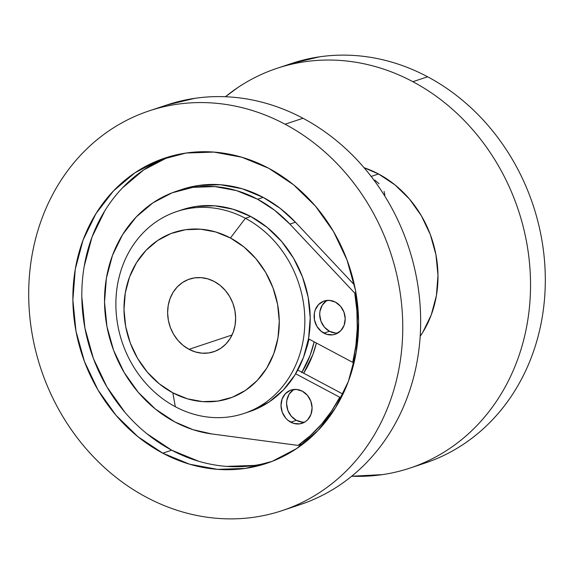 <?xml version="1.0" encoding="UTF-8"?>
<svg xmlns="http://www.w3.org/2000/svg" width="574" height="574" viewBox="0 0 574 574"><rect width="100%" height="100%" fill="white"/><g stroke="black" fill="none" stroke-linecap="round" stroke-linejoin="round"><path stroke-width="0.86" d="M417.348 465.428A210.644 184.232 -108.4 0 0 424.789 463.146A210.644 184.232 -108.4 0 0 545.3 281.676A210.644 184.232 -108.4 0 0 427.63 76.78L412.864 81.695A210.644 184.232 71.6 0 1 530.534 286.591A210.644 184.232 71.6 0 1 410.023 468.061A210.644 184.232 71.6 0 1 351.719 476.219L382.334 474.633C394.345 472.876 405.997 469.812 417.284 465.449C428.57 461.08 439.268 455.498 449.392 448.689C459.516 441.88 468.865 433.98 477.439 424.99C486.006 415.999 493.64 406.091 500.334 395.264C507.021 384.436 512.647 372.899 517.203 360.651C521.759 348.411 525.153 335.69 527.398 322.495C529.637 309.3 530.677 295.883 530.519 282.243C530.362 268.61 529.013 255.014 526.458 241.46C523.911 227.907 520.216 214.647 515.373 201.696C510.523 188.746 504.625 176.347 497.672 164.494C490.72 152.641 482.849 141.57 474.052 131.274C465.256 120.978 455.713 111.657 445.417 103.32C435.121 94.975 424.265 87.765 412.864 81.695L427.63 76.78C439.038 82.85 449.887 90.061 460.183 98.405C470.479 106.742 480.029 116.063 488.826 126.359C497.615 136.655 505.493 147.726 512.446 159.579C519.398 171.432 525.296 183.831 530.139 196.782C534.982 209.732 538.677 222.992 541.232 236.545C543.779 250.099 545.135 263.696 545.293 277.328C545.451 290.968 544.403 304.385 542.165 317.58C539.926 330.775 536.525 343.496 531.969 355.737C527.42 367.984 521.795 379.522 515.1 390.349C508.413 401.176 500.779 411.084 492.205 420.075C483.631 429.065 474.289 436.965 464.165 443.774C454.041 450.583 443.336 456.165 432.05 460.535L424.193 463.347M245.399 218.292L230.425 237.995A87.442 76.478 71.6 0 1 273.733 353.792A87.442 76.478 71.6 0 1 172.839 392.831L175.321 406.722A106.412 93.074 -108.4 0 0 298.107 359.216A106.412 93.074 -108.4 0 0 245.399 218.292A106.412 93.074 71.6 0 1 304.844 321.799A106.412 93.074 71.6 0 1 243.964 413.474A106.412 93.074 71.6 0 1 175.321 406.722A106.412 93.074 71.6 0 1 115.876 303.216A106.412 93.074 71.6 0 1 176.756 211.541A106.412 93.074 71.6 0 1 245.399 218.292L250.766 216.506L245.399 218.292A106.412 93.074 -108.4 0 0 122.606 265.798A106.412 93.074 -108.4 0 0 175.321 406.722L172.839 392.831L159.328 383.855L147.439 372.253L137.631 358.463L130.284 343.015L125.684 326.513L123.998 309.58L125.297 292.869L129.523 277.034L136.526 262.662L146.033 250.329L157.671 240.484L171.002 233.532L185.51 229.715L200.635 229.198L215.802 231.996L230.425 237.995L243.936 246.971L255.825 258.573L265.633 272.363L272.973 287.811L277.579 304.313L279.265 321.246L277.967 337.95L273.733 353.792L266.731 368.156L257.231 380.497L245.586 390.334L232.255 397.294L217.747 401.104L202.622 401.628L187.461 398.83L172.839 392.831A87.442 76.478 71.6 0 1 129.523 277.034A87.442 76.478 71.6 0 1 230.425 237.995L245.399 218.292M305.755 350.592A100.213 87.65 -108.4 0 0 308.999 339.083L305.755 350.592M246.633 412.534A106.412 93.074 -108.4 0 0 249.331 411.687A106.412 93.074 -108.4 0 0 310.211 320.012A106.412 93.074 -108.4 0 0 250.766 216.506A106.412 93.074 -108.4 0 0 182.123 209.754L176.756 211.541M189.018 349.329A38.307 33.5 71.6 0 1 167.622 312.069A38.307 33.5 71.6 0 1 189.535 279.072A38.307 33.5 71.6 0 1 214.246 281.497L207.838 278.871L201.194 277.644L194.572 277.873L188.215 279.545L182.374 282.595L177.273 286.9L173.111 292.302L170.048 298.602L168.189 305.54L167.622 312.859L168.361 320.27L170.378 327.503L173.592 334.269L177.89 340.31L183.099 345.397L189.018 349.329L195.425 351.955L202.062 353.175L208.692 352.953L215.049 351.281L220.89 348.231L225.984 343.926L230.145 338.517L233.216 332.224L235.067 325.286L235.641 317.967L234.902 310.548L232.886 303.323L229.665 296.557L225.367 290.516L220.165 285.429L214.246 281.497A38.307 33.5 71.6 0 1 235.641 318.757A38.307 33.5 71.6 0 1 213.729 351.754A38.307 33.5 71.6 0 1 189.018 349.329L232.047 335.001L189.018 349.329M384.853 195.031L384.085 191.443L384.853 195.031M374.872 180.136L379.041 183.759L374.872 180.136M378.539 173.979L371.17 176.433L378.539 173.979A106.412 93.074 -108.4 0 0 364.088 167.73L378.539 173.979A106.412 93.074 -108.4 0 1 420.19 336.285L422.729 332.389L431.253 314.904L436.405 295.624L437.984 275.29L435.931 254.691L430.328 234.601L421.388 215.81L409.456 199.027L394.984 184.9L378.539 173.979M301.666 372.677L310.19 355.198L314.165 341.839A106.412 93.074 71.6 0 1 301.917 372.268M291.219 63.592L319.438 56.84C331.456 55.09 343.596 54.674 355.88 55.592C368.156 56.517 380.34 58.763 392.408 62.329C404.483 65.888 416.222 70.71 427.63 76.78A210.644 184.232 -108.4 0 0 291.757 63.413L276.984 68.328A210.644 184.232 71.6 0 1 412.864 81.695C401.456 75.625 389.717 70.803 377.642 67.244C365.566 63.678 353.39 61.432 341.107 60.507C328.83 59.588 316.683 60.005 304.672 61.755C292.654 63.513 281.009 66.577 269.723 70.939C258.436 75.309 247.731 80.898 237.614 87.707L225.417 96.741A210.644 184.232 71.6 0 1 276.984 68.328M249.03 411.788L252.998 410.367L269.22 401.9L283.391 389.925L294.957 374.915L303.481 357.43L308.625 338.151L310.204 317.817L308.159 297.21L302.555 277.127L293.615 258.336L281.683 241.554L267.211 227.426L250.766 216.506L232.972 209.201L214.518 205.801L196.114 206.432L181.858 209.84M169.423 156.652A160.899 140.723 -108.4 0 0 81.824 296.342A160.899 140.723 -108.4 0 0 171.698 450.195L162.751 453.173A160.899 140.723 71.6 0 1 72.869 296.665A160.899 140.723 71.6 0 1 164.917 158.058A160.899 140.723 71.6 0 1 268.704 168.268L293.572 184.778L315.449 206.138L333.487 231.509L347.005 259.929L355.478 290.3L358.578 321.454L356.189 352.192L348.404 381.344L335.517 407.777L318.032 430.486L296.615 448.588L272.083 461.388L245.392 468.406L217.553 469.36L189.65 464.215L162.751 453.173L137.882 436.663L116.013 415.303L97.967 389.933L84.45 361.512L75.976 331.141L72.876 299.987L75.266 269.242L83.051 240.097L95.937 213.664L113.422 190.955L134.847 172.853L159.371 160.053L186.069 153.036L213.901 152.081L241.805 157.226L268.704 168.268A160.899 140.723 71.6 0 1 358.585 324.776A160.899 140.723 71.6 0 1 266.537 463.383A160.899 140.723 71.6 0 1 162.751 453.173L171.698 450.195L198.604 461.238M285.084 124.221A210.644 184.232 71.6 0 1 402.754 329.117A210.644 184.232 71.6 0 1 282.243 510.587A210.644 184.232 71.6 0 1 146.37 497.22A210.644 184.232 71.6 0 1 28.7 292.324A210.644 184.232 71.6 0 1 149.211 110.854A210.644 184.232 71.6 0 1 285.084 124.221L302.986 118.266L285.084 124.221C273.683 118.151 261.945 113.329 249.869 109.763C237.794 106.204 225.618 103.959 213.334 103.033C201.058 102.115 188.911 102.531 176.892 104.281C164.882 106.039 153.236 109.103 141.95 113.465C130.664 117.835 119.959 123.417 109.835 130.226C99.711 137.035 90.369 144.935 81.795 153.925C73.221 162.916 65.587 172.824 58.9 183.651C52.205 194.478 46.58 206.016 42.031 218.263C37.475 230.504 34.074 243.225 31.835 256.42C29.597 269.615 28.549 283.032 28.707 296.672C28.865 310.304 30.221 323.901 32.768 337.455C35.323 351.008 39.018 364.268 43.861 377.218C48.704 390.169 54.602 402.568 61.554 414.421C68.507 426.274 76.385 437.345 85.174 447.641C93.971 457.937 103.521 467.258 113.817 475.595C124.113 483.939 134.962 491.15 146.37 497.22C157.778 503.29 169.517 508.112 181.592 511.671C193.66 515.237 205.844 517.483 218.12 518.408C230.404 519.327 242.544 518.91 254.562 517.16C266.573 515.402 278.225 512.338 289.511 507.976C300.79 503.606 311.495 498.017 321.619 491.208C331.743 484.399 341.092 476.499 349.659 467.509C358.233 458.518 365.868 448.617 372.555 437.79C379.249 426.963 384.874 415.425 389.43 403.178C393.979 390.937 397.38 378.216 399.619 365.021C401.865 351.826 402.905 338.409 402.747 324.769C402.589 311.137 401.233 297.54 398.686 283.987C396.139 270.426 392.437 257.174 387.594 244.223C382.75 231.272 376.853 218.873 369.9 207.02C362.947 195.167 355.076 184.096 346.28 173.8C337.483 163.504 327.941 154.184 317.644 145.839C307.341 137.502 296.493 130.291 285.084 124.221M282.243 510.587L300.145 504.625A210.644 184.232 -108.4 0 0 420.656 323.162A210.644 184.232 -108.4 0 0 302.986 118.266A210.644 184.232 -108.4 0 0 167.113 104.898L149.211 110.854M316.403 343.022A106.9 93.497 71.6 0 1 303.66 373.193L312.83 354.66L316.403 343.022M299.549 504.826L307.413 502.013C318.692 497.651 329.397 492.061 339.521 485.252C349.645 478.443 358.994 470.544 367.561 461.553C376.135 452.563 383.769 442.654 390.464 431.827C397.151 421 402.776 409.47 407.332 397.222C411.881 384.975 415.282 372.253 417.52 359.059C419.766 345.864 420.807 332.454 420.649 318.814C420.491 305.174 419.142 291.578 416.588 278.024C414.041 264.471 410.345 251.218 405.495 238.267C400.652 225.317 394.754 212.911 387.802 201.058C380.849 189.212 372.978 178.134 364.181 167.845C355.385 157.549 345.842 148.228 335.546 139.884C325.243 131.539 314.394 124.336 302.986 118.266C291.585 112.188 279.847 107.374 267.771 103.808C255.695 100.242 243.519 97.996 231.236 97.078C218.959 96.152 206.812 96.568 194.801 98.326L166.575 105.078M226.508 466.382L254.339 465.428M168.326 157.075L143.794 169.875L122.377 187.978M104.884 210.68L92.005 237.119L84.213 266.264M81.831 297.009L84.93 328.163L93.404 358.535L106.915 386.955L124.96 412.326M146.836 433.679L171.698 450.195A160.899 140.723 -108.4 0 0 270.985 461.812M327.037 300.403A17.514 15.319 -108.4 0 0 319.768 315.922A17.514 15.319 -108.4 0 0 329.49 331.277L323.894 333.142A17.514 15.319 71.6 0 1 314.114 316.109A17.514 15.319 71.6 0 1 324.131 301.02A17.514 15.319 71.6 0 1 335.431 302.132L340.518 306.251L343.955 312.105L345.211 318.807L344.106 325.322L340.798 330.674L335.797 334.039L332.891 334.8L326.828 334.341L321.189 331.341L316.848 326.262L314.452 319.862L314.373 313.124L315.219 309.953L318.527 304.6L323.528 301.235L329.462 300.367L335.431 302.132A17.514 15.319 71.6 0 1 345.211 319.166A17.514 15.319 71.6 0 1 335.194 334.255A17.514 15.319 71.6 0 1 323.894 333.142L329.49 331.277L324.403 327.158L320.966 321.304L319.711 314.609L319.969 311.259L322.222 305.21L326.455 300.769M293.917 389.459A17.514 15.319 -108.4 0 0 286.648 404.979A17.514 15.319 -108.4 0 0 296.371 420.34L290.774 422.199A17.514 15.319 71.6 0 1 280.995 405.165A17.514 15.319 71.6 0 1 291.011 390.076A17.514 15.319 71.6 0 1 302.311 391.188L307.399 395.314L310.828 401.169L312.091 407.863L310.986 414.385L307.678 419.73L305.346 421.703L299.772 423.856L293.701 423.404L288.069 420.405L285.687 418.08L282.257 412.225L280.995 405.524L282.099 399.009L285.407 393.656L290.408 390.298L296.342 389.43L302.311 391.188A17.514 15.319 71.6 0 1 312.091 408.222A17.514 15.319 71.6 0 1 302.075 423.311A17.514 15.319 71.6 0 1 290.774 422.199L296.371 420.34L291.283 416.215L287.847 410.36L286.591 403.666L286.849 400.315L289.095 394.266L293.336 389.825M181.743 189.499L198.59 185.474L220.344 184.728L242.149 188.746L263.179 197.37L280.162 208.348L295.452 222.224L354.38 284.905L295.452 222.224L289.856 224.082L354.746 293.106L355.916 292.711L354.746 293.106A158.976 139.044 71.6 0 1 352.745 362.373L308.511 338.825L352.745 362.373L355.873 345.491L357.258 328.177L356.885 310.642L354.746 293.106L289.856 224.082L295.452 222.224A125.749 109.986 -108.4 0 0 263.179 197.37L257.582 199.235A125.749 109.986 71.6 0 1 289.856 224.082L274.566 210.206L257.582 199.235L263.179 197.37A125.749 109.986 -108.4 0 0 182.058 189.391L176.469 191.257A125.749 109.986 71.6 0 1 257.582 199.235L236.553 190.604L214.748 186.586L192.993 187.332L172.128 192.814L152.964 202.823L136.217 216.972L122.549 234.716L112.482 255.373L106.398 278.153L104.533 302.182L106.951 326.534L113.573 350.269L124.142 372.476L138.241 392.307L155.339 409.004L174.769 421.904A125.749 109.986 71.6 0 1 104.525 299.585A125.749 109.986 71.6 0 1 176.469 191.257M342.979 394.123L297.762 370.058L342.979 394.123M302.333 422.098L296.371 420.34A17.514 15.319 -108.4 0 0 304.765 422.069M335.46 333.042L329.49 331.277A17.514 15.319 -108.4 0 0 337.885 333.013M174.769 421.904L192.95 429.653L211.806 433.951L298.107 445.41L310.419 435.566L321.562 424.164L331.385 411.343L339.772 397.258L295.653 373.774L339.772 397.258A158.976 139.044 71.6 0 1 298.107 445.41L303.488 443.616L298.107 445.41L211.806 433.951A125.749 109.986 71.6 0 1 174.769 421.904M341.767 396.591L339.772 397.258L341.767 396.591M352.745 362.373L354.251 361.871L352.745 362.373M424.789 463.146L410.023 468.061M249.331 411.687L243.964 413.474M165.377 157.907L164.917 158.058M266.946 463.247L266.537 463.383"/></g></svg>
